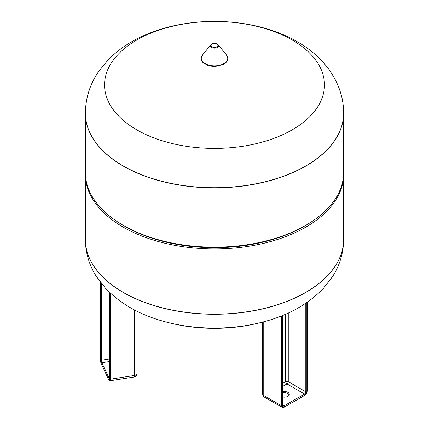 <?xml version="1.0" encoding="UTF-8"?>
<svg xmlns="http://www.w3.org/2000/svg" width="429" height="429" viewBox="0 0 429 429"><rect width="100%" height="100%" fill="white"/><g stroke="black" fill="none" stroke-linecap="round" stroke-linejoin="round"><path stroke-width="0.64" d="M292.246 40.042A109.947 63.476 180 0 1 242.959 146.246A109.947 63.476 180 0 1 108.296 68.501A109.947 63.476 180 0 1 292.246 40.042M343.618 113.272A129.118 74.549 180 0 1 343.618 113.342A129.118 74.549 180 0 1 214.5 187.891A129.118 74.549 180 0 1 85.382 113.342A129.118 74.549 180 0 1 85.382 113.272M85.382 239.666A129.118 74.549 0 0 0 85.382 239.72L85.382 239.618A129.118 74.549 0 0 0 123.198 292.331A129.118 74.549 0 0 0 263.91 308.489A129.118 74.549 0 0 0 343.618 239.618L343.618 174.399A129.118 74.549 0 0 0 343.613 173.504M85.387 173.504A129.118 74.549 0 0 0 85.382 174.399A129.118 74.549 0 0 0 123.198 227.107A129.118 74.549 0 0 0 263.91 243.27A129.118 74.549 0 0 0 343.618 174.399M85.382 113.342L85.382 172.608A129.118 74.549 0 0 0 123.198 225.322L124.742 226.217A126.93 73.284 0 0 0 124.748 226.217A126.93 73.284 0 0 0 304.258 226.217L305.802 225.322A129.118 74.549 0 0 0 343.618 172.608L343.618 113.342A129.118 74.549 0 0 1 263.91 182.218A129.118 74.549 0 0 1 123.198 166.055A129.118 74.549 0 0 1 85.382 113.342L85.382 113.197C85.585 97.887 90.042 83.928 98.745 71.327L108.301 59.711C117.074 50.831 127.397 43.506 139.264 37.731C152.665 31.204 167.256 26.625 183.038 23.986C222.388 17.326 265.867 23.525 297.34 41.785C324.093 56.8 343.752 83.129 343.618 113.197A129.118 74.549 180 0 1 214.5 187.746A129.118 74.549 180 0 1 85.382 113.197M124.748 226.217L123.198 225.322A129.118 74.549 0 0 0 305.802 225.322M85.382 174.399L85.382 239.618A129.118 74.549 0 0 0 214.5 314.167A129.118 74.549 0 0 0 343.618 239.618L343.618 239.72A129.118 74.549 0 0 1 214.5 314.264A129.118 74.549 0 0 1 85.382 239.72C85.532 253.056 89.243 265.369 96.509 276.657L105.325 288.052C120.045 303.453 139.13 314.452 162.586 321.058L162.586 321.058A116.64 67.342 0 0 0 266.388 321.064A116.64 67.342 0 0 0 266.414 321.058C289.87 314.452 308.955 303.453 323.675 288.052L332.491 276.657C339.757 265.369 343.468 253.056 343.618 239.72A129.118 74.549 0 0 0 343.618 239.666M282.802 391.666A4.885 2.821 180 0 1 289.285 394.331A4.885 2.821 180 0 1 282.802 397.002M289.173 394.932A4.885 2.821 0 0 0 282.802 392.857M217.39 47.426A4.086 2.36 180 0 1 212.151 47.689A4.086 2.36 180 0 1 210.8 44.761C213.267 42.873 215.733 42.873 218.2 44.761A4.086 2.36 180 0 1 217.39 47.426M216.902 46.831A3.4 1.963 180 0 1 211.218 45.951A3.4 1.963 180 0 1 215.379 43.549A3.4 1.963 180 0 1 216.902 46.831M218.2 44.761L226.485 54.966A13.235 7.642 180 0 1 223.858 63.61A13.235 7.642 180 0 1 206.901 64.463A13.235 7.642 180 0 1 202.515 54.966L210.8 44.761M109.341 358.95L101.383 360.178L101.383 283.462M109.341 378.812L101.855 362.687A1.823 0.386 81.2 0 1 101.383 360.178A0.729 0.424 180 0 1 100.493 359.883L100.493 282.32M100.493 359.883A2.553 0.542 -98.8 0 0 101.153 363.39A2.917 0.617 81.2 0 1 100.397 359.379L100.397 282.196M109.341 378.973A0.729 0.574 155.1 0 0 108.703 379.665A0.729 0.574 -24.9 0 0 108.746 379.863L109.969 380.775A3.647 0.772 -98.8 0 0 110.355 379.204L134.309 375.498A3.647 0.772 -98.8 0 1 133.923 377.07A3.647 3.647 0 0 0 137.017 373.466A3.647 2.107 180 0 1 134.309 375.498L134.309 309.84M109.368 378.786A0.729 0.424 0 0 0 109.341 378.893A0.729 0.424 0 0 0 109.368 379A2.553 0.542 -98.8 0 1 108.703 379.665A2.917 0.617 81.2 0 0 109.459 378.909A0.729 0.424 180 0 0 110.355 379.204L110.355 293.098M109.368 379L109.368 292.165M109.341 361.529L101.855 362.687A0.729 0.574 155.1 0 0 101.153 363.39A0.729 0.574 -24.9 0 0 101.196 363.588L100.37 359.271L100.37 282.164M109.459 378.909L109.459 292.256M282.802 315.379L282.802 405.502A0.729 0.424 180 0 1 282.588 405.802L282.588 315.465M282.588 405.802A2.553 1.475 120 0 0 284.395 406.842A2.917 1.684 -60 0 1 282.33 405.652L282.33 315.572M282.33 405.652A0.729 0.424 0 0 1 281.301 405.652L281.301 315.991M305.802 303.228L305.802 391.8A1.823 1.051 -60 0 1 304.515 394.036A0.729 0.424 60 0 1 305.03 394.932A2.917 1.684 -60 0 0 307.094 391.355A0.729 0.424 180 0 0 307.303 391.06L304.88 395.265L284.245 407.175L282.057 407.319A3.647 2.107 120 0 1 281.301 405.652L263.76 395.527L263.76 321.793M282.057 407.319L264.516 397.195A3.647 2.107 120 0 1 263.76 395.527A3.647 2.107 180 0 1 262.693 394.036L262.693 322.077M282.802 386.32L286.974 383.912A1.823 1.051 -60 0 0 288.267 381.676L305.802 391.8A0.729 0.424 0 0 0 306.832 391.8L306.832 302.525M304.88 395.265A0.729 0.424 -120 0 0 305.03 394.932A2.553 1.475 120 0 0 306.832 391.8M288.267 313.004L288.267 381.676A1.823 1.051 0 0 0 285.687 381.676A1.823 1.051 60 0 0 286.974 383.912L304.515 394.036L283.88 405.947A0.729 0.424 60 0 1 284.395 406.842A0.729 0.424 -120 0 1 284.245 407.175M282.802 405.33L283.88 405.947A1.823 1.051 -60 0 1 282.968 406.038L282.802 405.502M307.094 391.355L307.094 302.348M285.687 314.162L285.687 381.676L282.802 383.338M226.485 54.966L227.847 58.537C227.595 59.744 228.389 61.041 223.772 64.361L214.72 66.592L208.553 65.76L202.901 62.564L201.802 61.052L201.153 58.564L202.515 54.966M162.586 321.058A188.208 188.208 0 0 0 266.393 321.064M137.017 373.466L137.017 311.223M109.341 292.144L109.277 379.547L109.69 379.274M108.746 379.863L101.196 363.588M133.923 377.07L109.969 380.775M307.303 391.06L307.303 302.198M262.693 394.036A3.647 3.647 0 0 0 264.516 397.195"/></g></svg>
